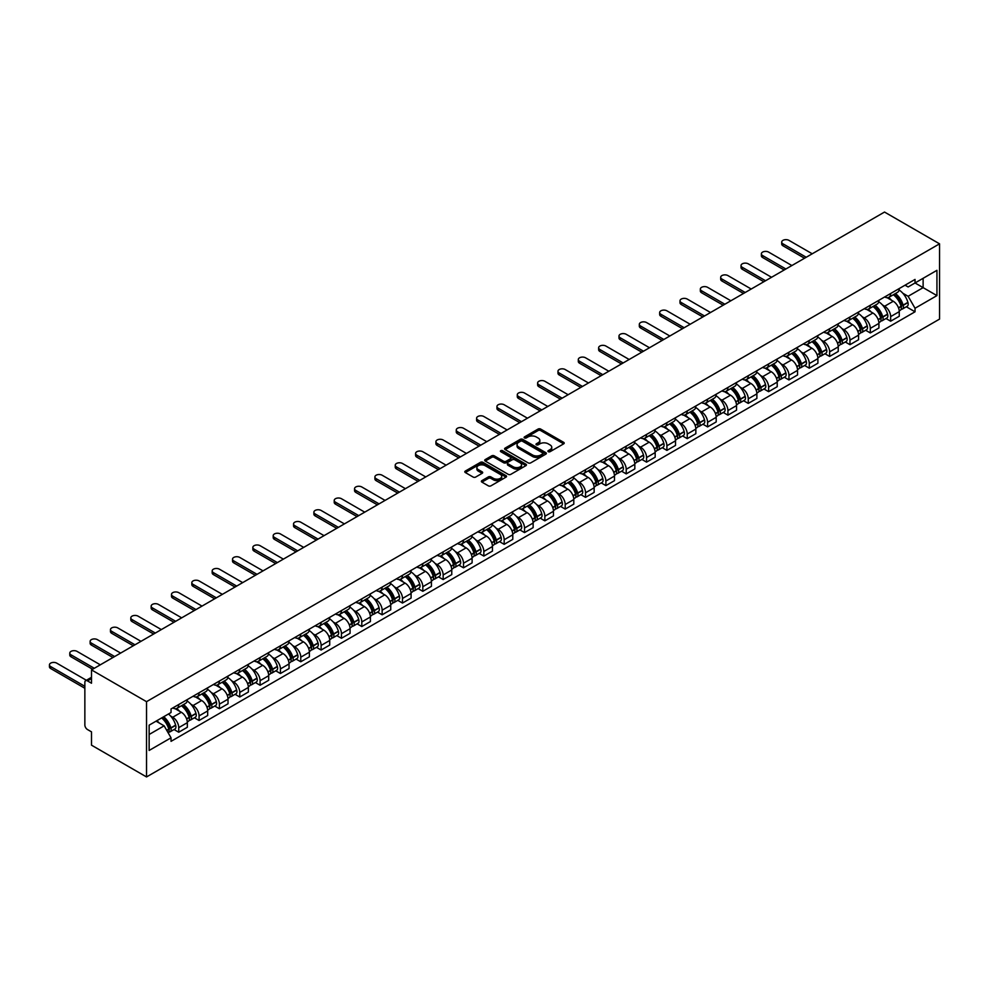 <?xml version="1.0" encoding="UTF-8"?>
<svg xmlns="http://www.w3.org/2000/svg" width="989" height="989" viewBox="0 0 989 989"><rect width="100%" height="100%" fill="white"/><g stroke="black" fill="none" stroke-linecap="round" stroke-linejoin="round"><path stroke-width="1.48" d="M548.289 451.689A1.261 0.729 0 0 0 550.082 451.689L563.681 443.838A1.805 1.051 0 0 0 564.212 443.097A1.805 1.051 0 0 0 563.681 442.355L540.649 429.053A1.805 1.051 0 0 0 538.09 429.053L524.491 436.903A1.261 0.729 0 0 0 526.272 437.942L528.039 436.928A5.798 3.338 0 0 1 536.223 436.928L538.152 438.04A5.798 3.338 0 0 1 539.846 440.402A5.798 3.338 0 0 1 538.152 442.763L536.384 443.777A1.261 0.729 0 0 0 538.177 444.815L539.945 443.801A5.798 3.338 0 0 1 548.129 443.801L550.045 444.914A5.798 3.338 0 0 1 551.751 447.275A5.798 3.338 0 0 1 550.045 449.636L548.289 450.65A1.261 0.729 0 0 0 548.289 451.689L548.289 450.65M481.903 480.629A1.805 1.051 0 0 0 481.371 481.371A1.805 1.051 0 0 0 481.903 482.113L488.368 485.846A1.805 1.051 0 0 0 490.927 485.846L506.022 477.131A1.805 1.051 0 0 0 506.553 476.389A1.805 1.051 0 0 0 506.022 475.647L482.991 462.345A1.805 1.051 0 0 0 480.431 462.345L465.325 471.061A1.805 1.051 0 0 0 464.793 471.802A1.805 1.051 0 0 0 465.325 472.544L473.138 477.057A1.805 1.051 0 0 0 475.697 477.057L482.15 473.323A1.805 1.051 0 0 0 482.681 472.581A1.805 1.051 0 0 0 482.15 471.84L478.28 469.602A4.846 2.794 0 0 1 476.871 467.624A4.846 2.794 0 0 1 479.85 465.053A4.846 2.794 0 0 1 485.129 465.658L500.298 474.411A4.846 2.794 0 0 1 501.72 476.389A4.846 2.794 0 0 1 498.728 478.973A4.846 2.794 0 0 1 493.449 478.367L490.927 476.908A1.805 1.051 0 0 0 488.368 476.908L481.903 480.629L481.903 482.113M146.533 701.671L91.507 669.899L884.525 212.054L939.55 243.826L146.533 701.671L146.533 776.946L939.55 319.101L939.55 243.826M528.163 462.864A1.805 1.051 0 0 0 530.722 462.864L545.829 454.149A1.805 1.051 0 0 0 546.361 453.407A1.805 1.051 0 0 0 545.829 452.665L522.785 439.363A1.805 1.051 0 0 0 520.226 439.363L505.132 448.091A1.805 1.051 0 0 0 504.6 448.821A1.805 1.051 0 0 0 505.132 449.562L528.163 462.864M501.213 451.961A1.261 0.729 0 0 1 502.499 452.146L525.901 465.646L510.819 474.349A1.805 1.051 0 0 1 508.259 474.349L485.228 461.059L491.694 457.351L491.694 455.842L485.228 459.576A1.805 1.051 0 0 0 484.697 460.318A1.805 1.051 0 0 0 485.228 461.059L485.228 459.576M491.694 457.351A1.805 1.051 0 0 1 494.253 457.351L494.253 455.842A1.805 1.051 0 0 0 491.694 455.842M494.253 455.842L503.586 461.233A1.805 1.051 0 0 0 506.158 461.233L510.435 458.76A1.805 1.051 0 0 0 510.967 458.018A1.805 1.051 0 0 0 510.435 457.289L500.718 451.664A1.261 0.729 0 0 1 502.499 450.638L525.925 464.162A1.805 1.051 0 0 1 526.457 464.892A1.805 1.051 0 0 1 525.925 465.634L525.925 464.162M91.507 669.899L91.507 683.226L87.465 680.889A3.684 2.126 -120 0 0 85.623 680.704A3.684 2.126 -120 0 0 84.856 682.398L84.856 724.999A3.684 2.126 -120 0 0 87.465 729.523L91.507 731.86L91.507 745.174L146.533 776.946M890.656 293.51A8.481 4.896 60 0 1 888.901 297.318L897.505 292.348A8.481 4.896 -120 0 0 899.261 288.541M882.485 304.971L884.661 306.231A8.481 4.896 60 0 1 890.656 316.616L899.261 311.646A8.481 4.896 -120 0 0 893.265 301.262L887.108 297.701M899.261 311.646L899.261 316.245L890.656 321.202L885.983 318.507M888.901 297.318A8.481 4.896 60 0 1 884.722 296.935M890.656 316.616L890.656 321.202M870.308 305.242A8.481 4.896 60 0 1 868.552 309.05L877.156 304.093A8.481 4.896 -120 0 0 878.924 300.285M865.647 330.252L870.308 332.947L878.924 327.977L878.924 323.391A8.481 4.896 -120 0 0 872.916 313.006L866.76 309.446M868.552 309.05A8.481 4.896 60 0 1 864.386 308.679M862.148 316.715L864.312 317.976A8.481 4.896 60 0 1 870.308 328.36L870.308 332.947M849.971 316.987A8.481 4.896 60 0 1 848.216 320.795L856.82 315.837A8.481 4.896 -120 0 0 858.576 312.03M845.311 341.996L849.971 344.691L858.576 339.722L858.576 335.135A8.481 4.896 -120 0 0 852.58 324.751L846.423 321.19M848.216 320.795A8.481 4.896 60 0 1 844.037 320.411M841.8 328.459L843.976 329.72A8.481 4.896 60 0 1 849.971 340.105L849.971 344.691M829.635 328.731A8.481 4.896 60 0 1 827.88 332.539L836.484 327.569A8.481 4.896 -120 0 0 838.239 323.762M824.962 353.741L829.635 356.436L838.239 351.466L838.239 346.879A8.481 4.896 -120 0 0 832.244 336.495L826.075 332.934M827.88 332.539A8.481 4.896 60 0 1 823.701 332.156M821.463 340.204L823.639 341.452A8.481 4.896 60 0 1 829.635 351.849L829.635 356.436M809.286 340.476A8.481 4.896 60 0 1 807.531 344.283L816.135 339.314A8.481 4.896 -120 0 0 817.903 335.506M804.626 365.485L809.286 368.18L817.903 363.21L817.903 358.624A8.481 4.896 -120 0 0 811.895 348.227L805.738 344.679M807.531 344.283A8.481 4.896 60 0 1 803.365 343.9M801.127 351.948L803.291 353.197A8.481 4.896 60 0 1 809.286 363.593L809.286 368.18M788.95 352.22A8.481 4.896 60 0 1 787.195 356.028L795.799 351.058A8.481 4.896 -120 0 0 797.554 347.25M784.289 377.229L788.95 379.924L797.554 374.955L797.554 370.368A8.481 4.896 -120 0 0 791.559 359.971L785.402 356.423M787.195 356.028A8.481 4.896 60 0 1 783.016 355.644M780.778 363.692L782.954 364.941A8.481 4.896 60 0 1 788.95 375.338L788.95 379.924M768.614 363.964A8.481 4.896 60 0 1 766.858 367.772L775.463 362.802A8.481 4.896 -120 0 0 777.218 358.995M763.941 388.974L768.614 391.669L777.218 386.699L777.218 382.113A8.481 4.896 -120 0 0 771.222 371.716L765.053 368.168M766.858 367.772A8.481 4.896 60 0 1 762.68 367.389M760.442 375.437L762.618 376.685A8.481 4.896 60 0 1 768.614 387.082L768.614 391.669M748.265 375.709A8.481 4.896 60 0 1 746.51 379.516L755.114 374.547A8.481 4.896 -120 0 0 756.869 370.739M743.604 400.718L748.265 403.413L756.882 398.443L756.882 393.857A8.481 4.896 -120 0 0 750.874 383.46L744.717 379.912M746.51 379.516A8.481 4.896 60 0 1 742.343 379.133M740.106 387.181L742.269 388.43A8.481 4.896 60 0 1 748.265 398.827L748.265 403.413M727.929 387.453A8.481 4.896 60 0 1 726.173 391.261L734.778 386.291A8.481 4.896 -120 0 0 736.533 382.483M723.268 412.462L727.929 415.157L736.533 410.188L736.533 405.601A8.481 4.896 -120 0 0 730.537 395.204L724.381 391.656M726.173 391.261A8.481 4.896 60 0 1 721.995 390.878M719.757 398.926L721.933 400.174A8.481 4.896 60 0 1 727.929 410.559L727.929 415.157M707.592 399.197A8.481 4.896 60 0 1 705.837 403.005L714.441 398.035A8.481 4.896 -120 0 0 716.197 394.228M702.919 424.207L707.592 426.902L716.197 421.932L716.197 417.333A8.481 4.896 -120 0 0 710.201 406.949L704.032 403.388M705.837 403.005A8.481 4.896 60 0 1 701.658 402.622M699.421 410.67L701.597 411.918A8.481 4.896 60 0 1 707.592 422.303L707.592 426.902M687.244 410.942A8.481 4.896 60 0 1 685.488 414.75L694.093 409.78A8.481 4.896 -120 0 0 695.848 405.972M682.583 435.951L687.244 438.646L695.848 433.677L695.848 429.078A8.481 4.896 -120 0 0 689.852 418.693L683.696 415.133M685.488 414.75A8.481 4.896 60 0 1 681.322 414.366M679.084 422.414L681.248 423.663A8.481 4.896 60 0 1 687.244 434.047L687.244 438.646M666.907 422.686A8.481 4.896 60 0 1 665.152 426.494L673.756 421.524A8.481 4.896 -120 0 0 675.512 417.717M662.247 447.696L666.907 450.391L675.512 445.421L675.512 440.822A8.481 4.896 -120 0 0 669.516 430.438L663.359 426.877M665.152 426.494A8.481 4.896 60 0 1 660.973 426.111M658.736 434.159L660.912 435.407A8.481 4.896 60 0 1 666.907 445.792L666.907 450.391M646.571 434.431A8.481 4.896 60 0 1 644.816 438.238L653.42 433.269A8.481 4.896 -120 0 0 655.175 429.461M641.898 459.44L646.571 462.135L655.175 457.165L655.175 452.566A8.481 4.896 -120 0 0 649.18 442.182L643.011 438.622M644.816 438.238A8.481 4.896 60 0 1 640.637 437.855M638.399 445.891L640.575 447.152A8.481 4.896 60 0 1 646.571 457.536L646.571 462.135M626.222 446.175A8.481 4.896 60 0 1 624.467 449.983L633.071 445.013A8.481 4.896 -120 0 0 634.827 441.205M621.562 471.184L626.222 473.879L634.827 468.91L634.827 464.311A8.481 4.896 -120 0 0 628.831 453.926L622.674 450.366M624.467 449.983A8.481 4.896 60 0 1 620.288 449.599M618.063 457.635L620.227 458.896A8.481 4.896 60 0 1 626.222 469.281L626.222 473.879M605.886 457.919A8.481 4.896 60 0 1 604.131 461.727L612.735 456.757A8.481 4.896 -120 0 0 614.49 452.95M601.225 482.929L605.886 485.611L614.49 480.654L614.49 476.055A8.481 4.896 -120 0 0 608.495 465.671L602.338 462.11M604.131 461.727A8.481 4.896 60 0 1 599.952 461.344M597.715 469.379L599.89 470.64A8.481 4.896 60 0 1 605.886 481.025L605.886 485.611M585.55 469.664A8.481 4.896 60 0 1 583.794 473.471L592.399 468.502A8.481 4.896 -120 0 0 594.154 464.694M580.877 494.661L585.55 497.356L594.154 492.398L594.154 487.8A8.481 4.896 -120 0 0 588.158 477.415L581.989 473.855M583.794 473.471A8.481 4.896 60 0 1 579.616 473.088M577.378 481.124L579.542 482.385A8.481 4.896 60 0 1 585.55 492.769L585.55 497.356M565.201 481.396A8.481 4.896 60 0 1 563.446 485.203L572.05 480.246A8.481 4.896 -120 0 0 573.805 476.438M560.54 506.405L565.201 509.1L573.805 504.13L573.805 499.544A8.481 4.896 -120 0 0 567.81 489.159L561.653 485.599M563.446 485.203A8.481 4.896 60 0 1 559.267 484.82M557.042 492.868L559.205 494.129A8.481 4.896 60 0 1 565.201 504.514L565.201 509.1M544.865 493.14A8.481 4.896 60 0 1 543.109 496.948L551.714 491.978A8.481 4.896 -120 0 0 553.469 488.17M540.192 518.149L544.865 520.844L553.469 515.875L553.469 511.288A8.481 4.896 -120 0 0 547.473 500.904L541.317 497.343M543.109 496.948A8.481 4.896 60 0 1 538.931 496.565M536.693 504.613L538.869 505.861A8.481 4.896 60 0 1 544.865 516.258L544.865 520.844M524.529 504.885A8.481 4.896 60 0 1 522.773 508.692L531.377 503.722A8.481 4.896 -120 0 0 533.133 499.915M519.855 529.894L524.529 532.589L533.133 527.619L533.133 523.033A8.481 4.896 -120 0 0 527.137 512.648L520.968 509.088M522.773 508.692A8.481 4.896 60 0 1 518.595 508.309M516.357 516.357L518.52 517.606A8.481 4.896 60 0 1 524.529 528.002L524.529 532.589M504.18 516.629A8.481 4.896 60 0 1 502.424 520.437L511.029 515.467A8.481 4.896 -120 0 0 512.784 511.659M499.519 541.638L504.18 544.333L512.784 539.364L512.784 534.777A8.481 4.896 -120 0 0 506.788 524.38L500.632 520.832M502.424 520.437A8.481 4.896 60 0 1 498.246 520.053M496.021 528.101L498.184 529.35A8.481 4.896 60 0 1 504.18 539.747L504.18 544.333M483.844 528.373A8.481 4.896 60 0 1 482.088 532.181L490.692 527.211A8.481 4.896 -120 0 0 492.448 523.404M479.171 553.383L483.844 556.078L492.448 551.108L492.448 546.521A8.481 4.896 -120 0 0 486.452 536.125L480.295 532.577M482.088 532.181A8.481 4.896 60 0 1 477.91 531.798M475.672 539.846L477.848 541.094A8.481 4.896 60 0 1 483.844 551.491L483.844 556.078M463.507 540.118A8.481 4.896 60 0 1 461.739 543.925L470.356 538.956A8.481 4.896 -120 0 0 472.112 535.148M458.834 565.127L463.507 567.822L472.112 562.852L472.112 558.266A8.481 4.896 -120 0 0 466.116 547.869L459.947 544.321M461.739 543.925A8.481 4.896 60 0 1 457.573 543.542M455.336 551.59L457.499 552.839A8.481 4.896 60 0 1 463.507 563.236L463.507 567.822M443.159 551.862A8.481 4.896 60 0 1 441.403 555.67L450.007 550.7A8.481 4.896 -120 0 0 451.763 546.892M438.498 576.871L443.159 579.566L451.763 574.597L451.763 570.01A8.481 4.896 -120 0 0 445.767 559.613L439.611 556.065M441.403 555.67A8.481 4.896 60 0 1 437.225 555.286M434.999 563.334L437.163 564.583A8.481 4.896 60 0 1 443.159 574.968L443.159 579.566M422.822 563.606A8.481 4.896 60 0 1 421.067 567.414L429.671 562.444A8.481 4.896 -120 0 0 431.427 558.637M418.149 588.616L422.822 591.311L431.427 586.341L431.427 581.755A8.481 4.896 -120 0 0 425.431 571.358L419.274 567.81M421.067 567.414A8.481 4.896 60 0 1 416.888 567.031M414.651 575.079L416.826 576.327A8.481 4.896 60 0 1 422.822 586.712L422.822 591.311M402.486 575.351A8.481 4.896 60 0 1 400.718 579.158L409.335 574.189A8.481 4.896 -120 0 0 411.09 570.381M397.813 600.36L402.486 603.055L411.09 598.085L411.09 593.487A8.481 4.896 -120 0 0 405.082 583.102L398.926 579.542M400.718 579.158A8.481 4.896 60 0 1 396.552 578.775M394.314 586.823L396.478 588.072A8.481 4.896 60 0 1 402.486 598.456L402.486 603.055M382.137 587.095A8.481 4.896 60 0 1 380.382 590.903L388.986 585.933A8.481 4.896 -120 0 0 390.742 582.125M377.477 612.104L382.137 614.799L390.742 609.83L390.742 605.231A8.481 4.896 -120 0 0 384.746 594.846L378.589 591.286M380.382 590.903A8.481 4.896 60 0 1 376.203 590.52M373.978 598.568L376.141 599.816A8.481 4.896 60 0 1 382.137 610.201L382.137 614.799M361.801 598.84A8.481 4.896 60 0 1 360.045 602.647L368.65 597.677A8.481 4.896 -120 0 0 370.405 593.87M357.128 623.849L361.801 626.544L370.405 621.574L370.405 616.975A8.481 4.896 -120 0 0 364.409 606.591L358.253 603.03M360.045 602.647A8.481 4.896 60 0 1 355.867 602.264M353.629 610.312L355.805 611.561A8.481 4.896 60 0 1 361.801 621.945L361.801 626.544M341.452 610.584A8.481 4.896 60 0 1 339.697 614.392L348.301 609.422A8.481 4.896 -120 0 0 350.069 605.614M336.792 635.593L341.452 638.288L350.069 633.319L350.069 628.72A8.481 4.896 -120 0 0 344.061 618.335L337.904 614.775M339.697 614.392A8.481 4.896 60 0 1 335.531 614.008M333.293 622.044L335.456 623.305A8.481 4.896 60 0 1 341.452 633.689L341.452 638.288M321.116 622.328A8.481 4.896 60 0 1 319.36 626.136L327.965 621.166A8.481 4.896 -120 0 0 329.72 617.359M316.455 647.338L321.116 650.033L329.72 645.063L329.72 640.464A8.481 4.896 -120 0 0 323.724 630.08L317.568 626.519M319.36 626.136A8.481 4.896 60 0 1 315.182 625.753M312.944 633.788L315.12 635.049A8.481 4.896 60 0 1 321.116 645.434L321.116 650.033M300.78 634.073A8.481 4.896 60 0 1 299.024 637.88L307.628 632.911A8.481 4.896 -120 0 0 309.384 629.103M296.107 659.082L300.78 661.765L309.384 656.807L309.384 652.208A8.481 4.896 -120 0 0 303.388 641.824L297.219 638.264M299.024 637.88A8.481 4.896 60 0 1 294.846 637.497M292.608 645.533L294.784 646.794A8.481 4.896 60 0 1 300.78 657.178L300.78 661.765M280.431 645.817A8.481 4.896 60 0 1 278.675 649.625L287.28 644.655A8.481 4.896 -120 0 0 289.048 640.847M275.77 670.814L280.431 673.509L289.048 668.539L289.048 663.953A8.481 4.896 -120 0 0 283.039 653.568L276.883 650.008M278.675 649.625A8.481 4.896 60 0 1 274.509 649.241M272.272 657.277L274.435 658.538A8.481 4.896 60 0 1 280.431 668.923L280.431 673.509M260.095 657.549A8.481 4.896 60 0 1 258.339 661.357L266.943 656.399A8.481 4.896 -120 0 0 268.699 652.592M255.434 682.558L260.095 685.253L268.699 680.284L268.699 675.697A8.481 4.896 -120 0 0 262.703 665.313L256.547 661.752M258.339 661.357A8.481 4.896 60 0 1 254.161 660.973M251.923 669.021L254.099 670.282A8.481 4.896 60 0 1 260.095 680.667L260.095 685.253M239.758 669.293A8.481 4.896 60 0 1 238.003 673.101L246.607 668.131A8.481 4.896 -120 0 0 248.363 664.324M235.085 694.303L239.758 696.998L248.363 692.028L248.363 687.442A8.481 4.896 -120 0 0 242.367 677.057L236.198 673.497M238.003 673.101A8.481 4.896 60 0 1 233.824 672.718M231.587 680.766L233.763 682.014A8.481 4.896 60 0 1 239.758 692.411L239.758 696.998M219.41 681.038A8.481 4.896 60 0 1 217.654 684.845L226.258 679.876A8.481 4.896 -120 0 0 228.014 676.068M214.749 706.047L219.41 708.742L228.026 703.772L228.026 699.186A8.481 4.896 -120 0 0 222.018 688.801L215.862 685.241M217.654 684.845A8.481 4.896 60 0 1 213.488 684.462M211.25 692.51L213.414 693.759A8.481 4.896 60 0 1 219.41 704.156L219.41 708.742M199.073 692.782A8.481 4.896 60 0 1 197.318 696.59L205.922 691.62A8.481 4.896 -120 0 0 207.678 687.812M194.413 717.791L199.073 720.486L207.678 715.517L207.678 710.93A8.481 4.896 -120 0 0 201.682 700.533L195.525 696.985M197.318 696.59A8.481 4.896 60 0 1 193.139 696.207M190.902 704.255L193.078 705.503A8.481 4.896 60 0 1 199.073 715.9L199.073 720.486M178.737 704.527A8.481 4.896 60 0 1 176.982 708.334L185.586 703.364A8.481 4.896 -120 0 0 187.341 699.557M174.064 729.536L178.737 732.231L187.341 727.261L187.341 722.675A8.481 4.896 -120 0 0 181.346 712.278L175.177 708.73M176.982 708.334A8.481 4.896 60 0 1 172.803 707.951M170.565 715.999L172.741 717.248A8.481 4.896 60 0 1 178.737 727.644L178.737 732.231M905.059 285.191L908.125 286.958L936.942 270.318L923.12 278.305L923.12 287.638L908.125 296.292L902.833 293.226M149.141 734.493L164.125 725.827L171.035 737.806L149.141 750.453L149.141 725.16L171.035 712.513L171.035 708.965L915.035 279.43L915.035 282.965L936.942 295.612L915.035 308.259L908.125 296.292M936.942 270.318L936.942 295.612M171.035 737.806L171.035 741.342L915.035 311.795L915.035 308.259M164.125 725.827L156.052 721.166M906.332 306.775L915.035 311.795M548.796 451.862L550.045 451.145A5.798 3.338 0 0 0 551.751 448.783L551.751 447.275M539.846 440.402L539.846 441.91A5.798 3.338 0 0 1 538.152 444.271L536.891 445.001M563.656 443.851L540.649 430.561A1.805 1.051 0 0 0 538.09 430.561L524.998 438.127M545.829 452.665L545.829 454.149L522.785 440.871A1.805 1.051 0 0 0 520.226 440.871L505.156 449.575L505.132 448.091M542.627 453.926A1.261 0.729 0 0 0 542.627 452.888L522.402 441.218A1.261 0.729 0 0 0 520.61 441.218L518.755 442.281A5.798 3.338 0 0 0 517.062 444.654A5.798 3.338 0 0 0 518.755 447.016L532.577 454.989A5.798 3.338 0 0 0 540.773 454.989L542.627 453.926L542.627 455.435A1.261 0.729 0 0 0 542.998 454.915L542.998 453.407M517.062 444.654L517.062 446.15A5.798 3.338 0 0 0 518.755 448.524L518.755 447.016M542.627 455.435L540.773 456.498A5.798 3.338 0 0 1 532.577 456.498L518.755 448.524M494.253 457.351L503.586 462.741A1.805 1.051 0 0 0 506.158 462.741L510.435 460.268A1.805 1.051 0 0 0 510.967 459.526L510.967 458.018M513.291 466.833A4.846 2.794 0 0 0 518.557 467.438A4.846 2.794 0 0 0 521.549 464.855A4.846 2.794 0 0 0 520.14 462.877L514.787 459.798A1.805 1.051 0 0 0 512.228 459.798L507.938 462.271A1.805 1.051 0 0 0 507.419 463.013A1.805 1.051 0 0 0 507.938 463.754L513.291 466.833L513.291 468.341A4.846 2.794 0 0 0 518.557 468.947A4.846 2.794 0 0 0 521.549 466.363L521.549 464.855M507.419 463.013L507.419 464.521A1.805 1.051 0 0 0 507.938 465.25L507.938 463.754M513.291 468.341L507.938 465.25M501.72 476.389L501.72 477.897A4.846 2.794 0 0 1 498.728 480.469A4.846 2.794 0 0 1 493.449 479.863L490.927 478.404A1.805 1.051 0 0 0 488.368 478.404L481.927 482.125M476.871 467.624L476.871 469.132A4.846 2.794 0 0 0 478.28 471.11L478.28 469.602M482.125 473.335L478.28 471.11M506.022 475.647L506.022 477.131L482.991 463.853A1.805 1.051 0 0 0 480.431 463.853L465.349 472.557L465.325 471.061M893.858 294.45A11.621 6.713 60 0 1 893.92 294.487A11.621 6.713 60 0 1 901.56 304.909L901.622 305.144A2.262 1.298 60 0 1 901.276 306.924A2.262 1.298 60 0 1 901.214 306.949M812.229 253.79L788.95 240.364A4.24 2.448 -0 0 0 784.326 239.833A4.24 2.448 -0 0 0 781.706 242.095A4.24 2.448 -0 0 0 782.954 243.826L782.954 245.779A4.24 2.448 180 0 1 781.706 244.048L781.706 242.095M893.351 294.747A14.019 8.085 60 0 1 901.053 306.306L901.115 306.553A4.661 2.683 60 0 1 900.386 310.2L899.224 310.867M901.177 309.174A4.661 2.683 -120 0 0 902.463 309.001A4.661 2.683 -120 0 0 903.204 305.341L903.13 305.107A14.019 8.085 -120 0 0 895.428 293.535M899.088 290.024A14.019 8.085 60 0 1 907.89 302.35L907.964 302.597A4.661 2.683 60 0 1 907.222 306.256L902.463 309.001M804.527 258.24L782.954 245.779M888.567 297.479A14.019 8.085 60 0 1 891.497 300.236M806.233 257.264L782.954 243.826M898.309 300.26L900.089 301.286M873.51 306.194A11.621 6.713 60 0 1 873.571 306.231A11.621 6.713 60 0 1 881.211 316.653L881.286 316.888A2.262 1.298 60 0 1 880.927 318.668A2.262 1.298 60 0 1 880.878 318.693M791.88 265.534L768.614 252.096A4.24 2.448 -0 0 0 763.99 251.577A4.24 2.448 -0 0 0 761.369 253.839A4.24 2.448 -0 0 0 762.618 255.57L762.618 257.523A4.24 2.448 180 0 1 761.369 255.792L761.369 253.839M873.003 306.491A14.019 8.085 60 0 1 880.705 318.05L880.779 318.285A4.661 2.683 60 0 1 880.037 321.944L878.887 322.612M880.84 320.918A4.661 2.683 -120 0 0 882.126 320.745A4.661 2.683 -120 0 0 882.868 317.086L882.794 316.851A14.019 8.085 -120 0 0 875.092 305.28M878.739 301.769A14.019 8.085 60 0 1 887.553 314.094L887.628 314.341A4.661 2.683 60 0 1 886.886 318.001L882.126 320.745M784.19 269.985L762.618 257.523M868.231 309.223A14.019 8.085 60 0 1 871.148 311.98M785.884 268.996L762.618 255.57M877.972 312.005L879.753 313.031M853.173 317.939A11.621 6.713 60 0 1 853.235 317.976A11.621 6.713 60 0 1 860.875 328.397L860.949 328.632A2.262 1.298 60 0 1 860.591 330.413A2.262 1.298 60 0 1 860.541 330.437M771.544 277.279L748.265 263.84A4.24 2.448 -0 0 0 743.654 263.309A4.24 2.448 -0 0 0 741.033 265.571A4.24 2.448 -0 0 0 742.269 267.302L742.269 269.268A4.24 2.448 180 0 1 741.033 267.537L741.033 265.571M852.666 318.235A14.019 8.085 60 0 1 860.368 329.794L860.442 330.029A4.661 2.683 60 0 1 859.701 333.689L858.539 334.356M860.492 332.663A4.661 2.683 -120 0 0 861.79 332.489A4.661 2.683 -120 0 0 862.519 328.83L862.457 328.583A14.019 8.085 -120 0 0 854.756 317.024M858.403 313.513A14.019 8.085 60 0 1 867.217 325.838L867.279 326.086A4.661 2.683 60 0 1 866.549 329.733L861.79 332.489M763.854 281.729L742.269 269.268M847.882 320.968A14.019 8.085 60 0 1 850.812 323.724M765.548 280.74L742.269 267.302M857.624 323.749L859.416 324.775M832.837 329.683A11.621 6.713 60 0 1 832.886 329.72A11.621 6.713 60 0 1 840.539 340.142L840.601 340.377A2.262 1.298 60 0 1 840.242 342.157A2.262 1.298 60 0 1 840.193 342.182M751.207 289.023L727.929 275.585A4.24 2.448 -0 0 0 723.305 275.053A4.24 2.448 -0 0 0 720.684 277.316A4.24 2.448 -0 0 0 721.933 279.046L721.933 281.012A4.24 2.448 180 0 1 720.684 279.281L720.684 277.316M832.33 329.98A14.019 8.085 60 0 1 840.032 341.539L840.094 341.774A4.661 2.683 60 0 1 839.364 345.433L838.202 346.101M840.156 344.407A4.661 2.683 -120 0 0 841.441 344.234A4.661 2.683 -120 0 0 842.183 340.575L842.109 340.327A14.019 8.085 -120 0 0 834.407 328.768M838.066 325.257A14.019 8.085 60 0 1 846.868 337.583L846.943 337.83A4.661 2.683 60 0 1 846.201 341.477L841.441 344.234M743.505 293.461L721.933 281.012M827.546 332.712A14.019 8.085 60 0 1 830.476 335.469M745.212 292.484L721.933 279.046M837.287 335.494L839.068 336.52M812.488 341.428A11.621 6.713 60 0 1 812.55 341.452A11.621 6.713 60 0 1 820.19 351.886L820.264 352.121A2.262 1.298 60 0 1 819.906 353.901A2.262 1.298 60 0 1 819.856 353.926M730.859 300.767L707.592 287.329A4.24 2.448 -0 0 0 702.969 286.798A4.24 2.448 -0 0 0 700.348 289.06A4.24 2.448 -0 0 0 701.597 290.791L701.597 292.756A4.24 2.448 180 0 1 700.348 291.026L700.348 289.06M811.981 341.712A14.019 8.085 60 0 1 819.683 353.283L819.757 353.518A4.661 2.683 60 0 1 819.016 357.177L817.866 357.845M819.819 356.151A4.661 2.683 -120 0 0 821.105 355.978A4.661 2.683 -120 0 0 821.847 352.319L821.772 352.072A14.019 8.085 -120 0 0 814.071 340.513M817.718 337.002A14.019 8.085 60 0 1 826.532 349.327L826.606 349.574A4.661 2.683 60 0 1 825.864 353.221L821.105 355.978M723.169 305.205L701.597 292.756M807.209 344.444A14.019 8.085 60 0 1 810.127 347.213M724.863 304.229L701.597 290.791M816.951 347.226L818.731 348.264M792.152 353.172A11.621 6.713 60 0 1 792.214 353.197A11.621 6.713 60 0 1 799.854 363.631L799.928 363.865A2.262 1.298 60 0 1 799.569 365.646A2.262 1.298 60 0 1 799.52 365.67M710.522 312.512L687.244 299.074A4.24 2.448 -0 0 0 682.633 298.542A4.24 2.448 -0 0 0 680.012 300.804A4.24 2.448 -0 0 0 681.248 302.535L681.248 304.501A4.24 2.448 180 0 1 680.012 302.77L680.012 300.804M791.645 353.456A14.019 8.085 60 0 1 799.347 365.028L799.409 365.262A4.661 2.683 60 0 1 798.679 368.922L797.517 369.589M799.471 367.896A4.661 2.683 -120 0 0 800.769 367.71A4.661 2.683 -120 0 0 801.498 364.063L801.436 363.816A14.019 8.085 -120 0 0 793.734 352.257M797.381 348.746A14.019 8.085 60 0 1 806.196 361.072L806.258 361.319A4.661 2.683 60 0 1 805.528 364.966L800.769 367.71M702.833 316.95L681.248 304.501M786.861 356.188A14.019 8.085 60 0 1 789.791 358.958M704.527 315.973L681.248 302.535M796.602 358.97L798.395 360.008M771.816 364.916A11.621 6.713 60 0 1 771.865 364.941A11.621 6.713 60 0 1 779.517 375.375L779.579 375.61A2.262 1.298 60 0 1 779.221 377.378A2.262 1.298 60 0 1 779.171 377.415M690.186 324.256L666.907 310.818A4.24 2.448 -0 0 0 662.284 310.286A4.24 2.448 -0 0 0 659.663 312.549A4.24 2.448 -0 0 0 660.912 314.279L660.912 316.245A4.24 2.448 180 0 1 659.663 314.502L659.663 312.549M771.309 365.201A14.019 8.085 60 0 1 779.011 376.772L779.072 377.007A4.661 2.683 60 0 1 778.343 380.666L777.181 381.334M779.134 379.64A4.661 2.683 -120 0 0 780.42 379.455A4.661 2.683 -120 0 0 781.162 375.808L781.087 375.56A14.019 8.085 -120 0 0 773.386 364.001M777.045 360.491A14.019 8.085 60 0 1 785.847 372.816L785.921 373.051A4.661 2.683 60 0 1 785.179 376.71L780.42 379.455M682.484 328.694L660.912 316.245M766.524 367.933A14.019 8.085 60 0 1 769.454 370.702M684.178 327.718L660.912 314.279M776.266 370.714L778.046 371.753M751.467 376.661A11.621 6.713 60 0 1 751.529 376.685A11.621 6.713 60 0 1 759.169 387.107L759.243 387.354A2.262 1.298 60 0 1 758.884 389.122A2.262 1.298 60 0 1 758.835 389.159M669.837 336L646.571 322.562A4.24 2.448 -0 0 0 641.948 322.031A4.24 2.448 -0 0 0 639.327 324.293A4.24 2.448 -0 0 0 640.575 326.024L640.575 327.977A4.24 2.448 180 0 1 639.327 326.246L639.327 324.293M750.96 376.945A14.019 8.085 60 0 1 758.662 388.516L758.736 388.751A4.661 2.683 60 0 1 757.994 392.41L756.845 393.078M758.798 391.372A4.661 2.683 -120 0 0 760.084 391.199A4.661 2.683 -120 0 0 760.825 387.552L760.751 387.305A14.019 8.085 -120 0 0 753.049 375.746M756.696 372.235A14.019 8.085 60 0 1 765.511 384.56L765.573 384.795A4.661 2.683 60 0 1 764.843 388.454L760.084 391.199M662.148 340.439L640.575 327.977M746.188 379.677A14.019 8.085 60 0 1 749.106 382.446M663.842 339.462L640.575 326.024M755.93 382.459L757.71 383.497M731.131 388.393A11.621 6.713 60 0 1 731.192 388.43A11.621 6.713 60 0 1 738.832 398.851L738.907 399.099A2.262 1.298 60 0 1 738.548 400.866A2.262 1.298 60 0 1 738.499 400.904M649.501 347.745L626.222 334.307A4.24 2.448 -0 0 0 621.599 333.775A4.24 2.448 -0 0 0 618.99 336.037A4.24 2.448 -0 0 0 620.227 337.768L620.227 339.722A4.24 2.448 180 0 1 618.99 337.991L618.99 336.037M730.624 388.689A14.019 8.085 60 0 1 738.326 400.261L738.387 400.496A4.661 2.683 60 0 1 737.658 404.155L736.496 404.822M738.449 403.116A4.661 2.683 -120 0 0 739.747 402.943A4.661 2.683 -120 0 0 740.477 399.296L740.415 399.049A14.019 8.085 -120 0 0 732.713 387.49M736.36 383.979A14.019 8.085 60 0 1 745.174 396.305L745.236 396.54A4.661 2.683 60 0 1 744.507 400.199L739.747 402.943M641.812 352.183L620.227 339.722M725.839 391.421A14.019 8.085 60 0 1 728.769 394.191M643.505 351.206L620.227 337.768M735.581 394.203L737.374 395.241M710.794 400.137A11.621 6.713 60 0 1 710.844 400.174A11.621 6.713 60 0 1 718.496 410.596L718.558 410.843A2.262 1.298 60 0 1 718.199 412.611A2.262 1.298 60 0 1 718.15 412.636M629.165 359.489L605.886 346.051A4.24 2.448 -0 0 0 601.263 345.52A4.24 2.448 -0 0 0 598.642 347.782A4.24 2.448 -0 0 0 599.89 349.513L599.89 351.466A4.24 2.448 180 0 1 598.642 349.735L598.642 347.782M710.287 400.434A14.019 8.085 60 0 1 717.989 411.993L718.051 412.24A4.661 2.683 60 0 1 717.322 415.899L716.16 416.567M718.113 414.861A4.661 2.683 -120 0 0 719.399 414.688A4.661 2.683 -120 0 0 720.14 411.028L720.066 410.794A14.019 8.085 -120 0 0 712.364 399.235M716.024 395.711A14.019 8.085 60 0 1 724.826 408.049L724.9 408.284A4.661 2.683 60 0 1 724.158 411.943L719.399 414.688M621.463 363.927L599.89 351.466M705.503 403.166A14.019 8.085 60 0 1 708.433 405.935M623.157 362.951L599.89 349.513M715.245 405.947L717.025 406.986M690.446 411.881A11.621 6.713 60 0 1 690.507 411.918A11.621 6.713 60 0 1 698.147 422.34L698.222 422.587A2.262 1.298 60 0 1 697.863 424.355A2.262 1.298 60 0 1 697.814 424.38M608.816 371.234L585.55 357.795A4.24 2.448 -0 0 0 580.926 357.264A4.24 2.448 -0 0 0 578.305 359.526A4.24 2.448 -0 0 0 579.542 361.257L579.542 363.21A4.24 2.448 180 0 1 578.305 361.479L578.305 359.526M689.939 412.178A14.019 8.085 60 0 1 697.641 423.737L697.715 423.984A4.661 2.683 60 0 1 696.973 427.644L695.823 428.311M697.777 426.605A4.661 2.683 -120 0 0 699.062 426.432A4.661 2.683 -120 0 0 699.792 422.773L699.73 422.538A14.019 8.085 -120 0 0 692.028 410.979M695.675 407.456A14.019 8.085 60 0 1 704.489 419.793L704.551 420.028A4.661 2.683 60 0 1 703.822 423.688L699.062 426.432M601.127 375.672L579.542 363.21M685.167 414.91A14.019 8.085 60 0 1 688.084 417.679M602.82 374.695L579.542 361.257M694.896 417.692L696.689 418.73M670.109 423.626A11.621 6.713 60 0 1 670.171 423.663A11.621 6.713 60 0 1 677.811 434.084L677.885 434.332A2.262 1.298 60 0 1 677.527 436.1A2.262 1.298 60 0 1 677.477 436.124M588.48 382.978L565.201 369.54A4.24 2.448 -0 0 0 560.578 369.008A4.24 2.448 -0 0 0 557.969 371.271A4.24 2.448 -0 0 0 559.205 373.001L559.205 374.955A4.24 2.448 180 0 1 557.969 373.224L557.969 371.271M669.602 423.922A14.019 8.085 60 0 1 677.304 435.481L677.366 435.729A4.661 2.683 60 0 1 676.637 439.388L675.475 440.056M677.428 438.35A4.661 2.683 -120 0 0 678.726 438.176A4.661 2.683 -120 0 0 679.455 434.517L679.394 434.282A14.019 8.085 -120 0 0 671.692 422.723M675.339 419.2A14.019 8.085 60 0 1 684.153 431.538L684.215 431.773A4.661 2.683 60 0 1 683.486 435.432L678.726 438.176M580.79 387.416L559.205 374.955M664.818 426.655A14.019 8.085 60 0 1 667.748 429.411M582.484 386.439L559.205 373.001M674.56 429.436L676.352 430.462M649.773 435.37A11.621 6.713 60 0 1 649.822 435.407A11.621 6.713 60 0 1 657.475 445.829L657.537 446.076A2.262 1.298 60 0 1 657.178 447.844A2.262 1.298 60 0 1 657.129 447.869M568.143 394.722L544.865 381.284A4.24 2.448 -0 0 0 540.241 380.753A4.24 2.448 -0 0 0 537.62 383.015A4.24 2.448 -0 0 0 538.869 384.746L538.869 386.699A4.24 2.448 180 0 1 537.62 384.968L537.62 383.015M649.266 435.667A14.019 8.085 60 0 1 656.956 447.226L657.03 447.473A4.661 2.683 60 0 1 656.3 451.12L655.138 451.8M657.092 450.094A4.661 2.683 -120 0 0 658.377 449.921A4.661 2.683 -120 0 0 659.119 446.262L659.045 446.027A14.019 8.085 -120 0 0 651.343 434.455M655.002 430.944A14.019 8.085 60 0 1 663.804 443.282L663.879 443.517A4.661 2.683 60 0 1 663.137 447.176L658.377 449.921M560.442 399.16L538.869 386.699M644.482 438.399A14.019 8.085 60 0 1 647.412 441.156M562.135 398.184L538.869 384.746M654.224 441.181L656.004 442.207M629.424 447.115A11.621 6.713 60 0 1 629.486 447.152A11.621 6.713 60 0 1 637.126 457.573L637.2 457.82A2.262 1.298 60 0 1 636.842 459.588A2.262 1.298 60 0 1 636.792 459.613M547.795 406.467L524.529 393.029A4.24 2.448 -0 0 0 519.905 392.497A4.24 2.448 -0 0 0 517.284 394.759A4.24 2.448 -0 0 0 518.52 396.49L518.52 398.443A4.24 2.448 180 0 1 517.284 396.713L517.284 394.759M628.917 447.411A14.019 8.085 60 0 1 636.619 458.97L636.693 459.217A4.661 2.683 60 0 1 635.952 462.864L634.802 463.532M636.755 461.838A4.661 2.683 -120 0 0 638.041 461.665A4.661 2.683 -120 0 0 638.77 458.006L638.709 457.771A14.019 8.085 -120 0 0 631.007 446.2M634.654 442.689A14.019 8.085 60 0 1 643.468 455.014L643.53 455.261A4.661 2.683 60 0 1 642.801 458.921L638.041 461.665M540.105 410.905L518.52 398.443M624.146 450.143A14.019 8.085 60 0 1 627.063 452.9M541.799 409.928L518.52 396.49M633.875 452.925L635.667 453.951M609.088 458.859A11.621 6.713 60 0 1 609.15 458.896A11.621 6.713 60 0 1 616.79 469.318L616.864 469.552A2.262 1.298 60 0 1 616.506 471.333A2.262 1.298 60 0 1 616.456 471.357M527.458 418.199L504.18 404.773A4.24 2.448 -0 0 0 499.556 404.241A4.24 2.448 -0 0 0 496.948 406.504A4.24 2.448 -0 0 0 498.184 408.234L498.184 410.188A4.24 2.448 180 0 1 496.948 408.457L496.948 406.504M608.581 459.156A14.019 8.085 60 0 1 616.283 470.715L616.345 470.962A4.661 2.683 60 0 1 615.615 474.609L614.453 475.276M616.407 473.583A4.661 2.683 -120 0 0 617.705 473.41A4.661 2.683 -120 0 0 618.434 469.75L618.372 469.515A14.019 8.085 -120 0 0 610.67 457.944M614.317 454.433A14.019 8.085 60 0 1 623.132 466.759L623.194 467.006A4.661 2.683 60 0 1 622.464 470.665L617.705 473.41M519.769 422.649L498.184 410.188M603.797 461.888A14.019 8.085 60 0 1 606.727 464.645M521.463 421.673L498.184 408.234M613.539 464.669L615.331 465.695M588.752 470.603A11.621 6.713 60 0 1 588.801 470.64A11.621 6.713 60 0 1 596.454 481.062L596.515 481.297A2.262 1.298 60 0 1 596.157 483.077A2.262 1.298 60 0 1 596.107 483.102M507.122 429.943L483.844 416.505A4.24 2.448 -0 0 0 479.22 415.986A4.24 2.448 -0 0 0 476.599 418.248A4.24 2.448 -0 0 0 477.848 419.979L477.848 421.932A4.24 2.448 180 0 1 476.599 420.201L476.599 418.248M588.232 470.9A14.019 8.085 60 0 1 595.934 482.459L596.008 482.706A4.661 2.683 60 0 1 595.279 486.353L594.117 487.021M596.07 485.327A4.661 2.683 -120 0 0 597.356 485.154A4.661 2.683 -120 0 0 598.098 481.495L598.024 481.26A14.019 8.085 -120 0 0 590.322 469.688M593.981 466.178A14.019 8.085 60 0 1 602.783 478.503L602.857 478.75A4.661 2.683 60 0 1 602.116 482.409L597.356 485.154M499.42 434.394L477.848 421.932M583.461 473.632A14.019 8.085 60 0 1 586.39 476.389M501.114 433.417L477.848 419.979M593.202 476.414L594.982 477.44M568.403 482.348A11.621 6.713 60 0 1 568.465 482.385A11.621 6.713 60 0 1 576.105 492.806L576.179 493.041A2.262 1.298 60 0 1 575.821 494.821A2.262 1.298 60 0 1 575.771 494.846M486.773 441.687L463.507 428.249A4.24 2.448 -0 0 0 458.884 427.718A4.24 2.448 -0 0 0 456.263 429.98A4.24 2.448 -0 0 0 457.499 431.723L457.499 433.677A4.24 2.448 180 0 1 456.263 431.946L456.263 429.98M567.896 482.644A14.019 8.085 60 0 1 575.598 494.203L575.672 494.438A4.661 2.683 60 0 1 574.93 498.097L573.781 498.765M575.734 497.071A4.661 2.683 -120 0 0 577.02 496.898A4.661 2.683 -120 0 0 577.749 493.239L577.687 493.004A14.019 8.085 -120 0 0 569.985 481.433M573.632 477.922A14.019 8.085 60 0 1 582.447 490.247L582.509 490.495A4.661 2.683 60 0 1 581.779 494.141L577.02 496.898M479.084 446.138L457.499 433.677M563.112 485.376A14.019 8.085 60 0 1 566.042 488.133M480.778 445.149L457.499 431.723M572.854 488.158L574.646 489.184M548.067 494.092A11.621 6.713 60 0 1 548.129 494.129A11.621 6.713 60 0 1 555.769 504.551L555.83 504.786A2.262 1.298 60 0 1 555.484 506.566A2.262 1.298 60 0 1 555.422 506.591M466.437 453.432L443.159 439.994A4.24 2.448 -0 0 0 438.535 439.462A4.24 2.448 -0 0 0 435.926 441.724A4.24 2.448 -0 0 0 437.163 443.455L437.163 445.421A4.24 2.448 180 0 1 435.926 443.69L435.926 441.724M547.56 494.389A14.019 8.085 60 0 1 555.262 505.948L555.323 506.183A4.661 2.683 60 0 1 554.594 509.842L553.432 510.509M555.385 508.816A4.661 2.683 -120 0 0 556.683 508.643A4.661 2.683 -120 0 0 557.413 504.983L557.351 504.736A14.019 8.085 -120 0 0 549.649 493.177M553.296 489.666A14.019 8.085 60 0 1 562.098 501.992L562.172 502.239A4.661 2.683 60 0 1 561.443 505.886L556.683 508.643M458.748 457.882L437.163 445.421M542.776 497.121A14.019 8.085 60 0 1 545.705 499.878M460.441 456.893L437.163 443.455M552.517 499.902L554.31 500.929M527.73 505.836A11.621 6.713 60 0 1 527.78 505.861A11.621 6.713 60 0 1 535.432 516.295L535.494 516.53A2.262 1.298 60 0 1 535.136 518.31A2.262 1.298 60 0 1 535.086 518.335M446.088 465.176L422.822 451.738A4.24 2.448 -0 0 0 418.199 451.207A4.24 2.448 -0 0 0 415.578 453.469A4.24 2.448 -0 0 0 416.826 455.2L416.826 457.165A4.24 2.448 180 0 1 415.578 455.435L415.578 453.469M527.211 506.133A14.019 8.085 60 0 1 534.913 517.692L534.987 517.927A4.661 2.683 60 0 1 534.245 521.586L533.096 522.254M535.049 520.56A4.661 2.683 -120 0 0 536.335 520.387A4.661 2.683 -120 0 0 537.076 516.728L537.002 516.481A14.019 8.085 -120 0 0 529.3 504.922M532.947 501.411A14.019 8.085 60 0 1 541.762 513.736L541.836 513.983A4.661 2.683 60 0 1 541.094 517.63L536.335 520.387M438.399 469.614L416.826 457.165M522.439 508.865A14.019 8.085 60 0 1 525.369 511.622M440.093 468.638L416.826 455.2M532.181 511.647L533.961 512.673M507.382 517.581A11.621 6.713 60 0 1 507.444 517.606A11.621 6.713 60 0 1 515.084 528.039L515.158 528.274A2.262 1.298 60 0 1 514.799 530.055A2.262 1.298 60 0 1 514.75 530.079M425.752 476.921L402.486 463.482A4.24 2.448 -0 0 0 397.862 462.951A4.24 2.448 -0 0 0 395.241 465.213A4.24 2.448 -0 0 0 396.478 466.944L396.478 468.91A4.24 2.448 180 0 1 395.241 467.179L395.241 465.213M506.875 517.865A14.019 8.085 60 0 1 514.577 529.436L514.651 529.671A4.661 2.683 60 0 1 513.909 533.331L512.747 533.998M514.713 532.305A4.661 2.683 -120 0 0 515.998 532.131A4.661 2.683 -120 0 0 516.728 528.472L516.666 528.225A14.019 8.085 -120 0 0 508.964 516.666M512.611 513.155A14.019 8.085 60 0 1 521.426 525.48L521.487 525.728A4.661 2.683 60 0 1 520.758 529.375L515.998 532.131M418.063 481.359L396.478 468.91M502.091 520.597A14.019 8.085 60 0 1 505.02 523.366M419.756 480.382L396.478 466.944M511.832 523.379L513.625 524.417M487.045 529.325A11.621 6.713 60 0 1 487.107 529.35A11.621 6.713 60 0 1 494.747 539.784L494.809 540.019A2.262 1.298 60 0 1 494.463 541.799A2.262 1.298 60 0 1 494.401 541.824M405.416 488.665L382.137 475.227A4.24 2.448 -0 0 0 377.514 474.695A4.24 2.448 -0 0 0 374.905 476.958A4.24 2.448 -0 0 0 376.141 478.688L376.141 480.654A4.24 2.448 180 0 1 374.905 478.923L374.905 476.958M486.539 529.61A14.019 8.085 60 0 1 494.24 541.181L494.302 541.416A4.661 2.683 60 0 1 493.573 545.075L492.411 545.743M494.364 544.049A4.661 2.683 -120 0 0 495.662 543.863A4.661 2.683 -120 0 0 496.391 540.217L496.317 539.969A14.019 8.085 -120 0 0 488.628 528.41M492.275 524.899A14.019 8.085 60 0 1 501.077 537.225L501.151 537.46A4.661 2.683 60 0 1 500.409 541.119L495.662 543.863M397.726 493.103L376.141 480.654M481.754 532.342A14.019 8.085 60 0 1 484.684 535.111M399.42 492.126L376.141 478.688M491.496 535.123L493.288 536.162M466.709 541.07A11.621 6.713 60 0 1 466.759 541.094A11.621 6.713 60 0 1 474.411 551.528L474.473 551.763A2.262 1.298 60 0 1 474.114 553.531A2.262 1.298 60 0 1 474.065 553.568M385.067 500.409L361.801 486.971A4.24 2.448 -0 0 0 357.177 486.44A4.24 2.448 -0 0 0 354.557 488.702A4.24 2.448 -0 0 0 355.805 490.433L355.805 492.398A4.24 2.448 180 0 1 354.557 490.655L354.557 488.702M466.19 541.354A14.019 8.085 60 0 1 473.892 552.925L473.966 553.16A4.661 2.683 60 0 1 473.224 556.819L472.074 557.487M474.028 555.793A4.661 2.683 -120 0 0 475.313 555.608A4.661 2.683 -120 0 0 476.055 551.961L475.981 551.714A14.019 8.085 -120 0 0 468.279 540.155M471.926 536.644A14.019 8.085 60 0 1 480.741 548.969L480.815 549.204A4.661 2.683 60 0 1 480.073 552.863L475.313 555.608M377.378 504.847L355.805 492.398M461.418 544.086A14.019 8.085 60 0 1 464.348 546.855M379.071 503.871L355.805 490.433M471.16 546.868L472.94 547.906M446.36 552.814A11.621 6.713 60 0 1 446.422 552.839A11.621 6.713 60 0 1 454.062 563.26L454.136 563.507A2.262 1.298 60 0 1 453.778 565.275A2.262 1.298 60 0 1 453.728 565.312M364.731 512.154L341.452 498.716A4.24 2.448 -0 0 0 336.841 498.184A4.24 2.448 -0 0 0 334.22 500.446A4.24 2.448 -0 0 0 335.456 502.177L335.456 504.13A4.24 2.448 180 0 1 334.22 502.4L334.22 500.446M445.854 553.098A14.019 8.085 60 0 1 453.555 564.67L453.63 564.904A4.661 2.683 60 0 1 452.888 568.564L451.726 569.231M453.679 567.525A4.661 2.683 -120 0 0 454.977 567.352A4.661 2.683 -120 0 0 455.706 563.705L455.645 563.458A14.019 8.085 -120 0 0 447.943 551.899M451.59 548.388A14.019 8.085 60 0 1 460.404 560.714L460.466 560.948A4.661 2.683 60 0 1 459.737 564.608L454.977 567.352M357.041 516.592L335.456 504.13M441.069 555.83A14.019 8.085 60 0 1 443.999 558.6M358.735 515.615L335.456 502.177M450.811 558.612L452.603 559.65M426.024 564.546A11.621 6.713 60 0 1 426.086 564.583A11.621 6.713 60 0 1 433.726 575.005L433.788 575.252A2.262 1.298 60 0 1 433.442 577.02A2.262 1.298 60 0 1 433.38 577.057M344.395 523.898L321.116 510.46A4.24 2.448 -0 0 0 316.492 509.928A4.24 2.448 -0 0 0 313.884 512.191A4.24 2.448 -0 0 0 315.12 513.921L315.12 515.875A4.24 2.448 180 0 1 313.884 514.144L313.884 512.191M425.517 564.843A14.019 8.085 60 0 1 433.219 576.402L433.281 576.649A4.661 2.683 60 0 1 432.552 580.308L431.389 580.976M433.343 579.27A4.661 2.683 -120 0 0 434.628 579.097A4.661 2.683 -120 0 0 435.37 575.45L435.296 575.202A14.019 8.085 -120 0 0 427.594 563.643M431.253 560.133A14.019 8.085 60 0 1 440.056 572.458L440.13 572.693A4.661 2.683 60 0 1 439.388 576.352L434.628 579.097M336.693 528.336L315.12 515.875M420.733 567.575A14.019 8.085 60 0 1 423.663 570.344M338.399 527.36L315.12 513.921M430.475 570.356L432.255 571.395M405.675 576.29A11.621 6.713 60 0 1 405.737 576.327A11.621 6.713 60 0 1 413.39 586.749L413.451 586.996A2.262 1.298 60 0 1 413.093 588.764A2.262 1.298 60 0 1 413.043 588.789M324.046 535.642L300.78 522.204A4.24 2.448 -0 0 0 296.156 521.673A4.24 2.448 -0 0 0 293.535 523.935A4.24 2.448 -0 0 0 294.784 525.666L294.784 527.619A4.24 2.448 180 0 1 293.535 525.888L293.535 523.935M405.169 576.587A14.019 8.085 60 0 1 412.87 588.146L412.945 588.393A4.661 2.683 60 0 1 412.203 592.052L411.053 592.72M413.006 591.014A4.661 2.683 -120 0 0 414.292 590.841A4.661 2.683 -120 0 0 415.034 587.182L414.96 586.947A14.019 8.085 -120 0 0 407.258 575.388M410.905 571.865A14.019 8.085 60 0 1 419.719 584.202L419.793 584.437A4.661 2.683 60 0 1 419.052 588.096L414.292 590.841M316.356 540.081L294.784 527.619M400.397 579.319A14.019 8.085 60 0 1 403.314 582.088M318.05 539.104L294.784 525.666M410.138 582.101L411.918 583.139M385.339 588.035A11.621 6.713 60 0 1 385.401 588.072A11.621 6.713 60 0 1 393.041 598.493L393.115 598.741A2.262 1.298 60 0 1 392.757 600.508A2.262 1.298 60 0 1 392.707 600.533M303.71 547.387L280.431 533.949A4.24 2.448 -0 0 0 275.82 533.417A4.24 2.448 -0 0 0 273.199 535.679A4.24 2.448 -0 0 0 274.435 537.41L274.435 539.364A4.24 2.448 180 0 1 273.199 537.633L273.199 535.679M384.832 588.331A14.019 8.085 60 0 1 392.534 599.89L392.608 600.138A4.661 2.683 60 0 1 391.867 603.797L390.704 604.464M392.658 602.758A4.661 2.683 -120 0 0 393.956 602.585A4.661 2.683 -120 0 0 394.685 598.926L394.623 598.691A14.019 8.085 -120 0 0 386.922 587.132M390.568 583.609A14.019 8.085 60 0 1 399.383 595.947L399.445 596.182A4.661 2.683 60 0 1 398.715 599.841L393.956 602.585M296.02 551.825L274.435 539.364M380.048 591.063A14.019 8.085 60 0 1 382.978 593.82M297.714 550.848L274.435 537.41M389.79 593.845L391.582 594.884M365.003 599.779A11.621 6.713 60 0 1 365.065 599.816A11.621 6.713 60 0 1 372.705 610.238L372.766 610.485A2.262 1.298 60 0 1 372.408 612.253A2.262 1.298 60 0 1 372.358 612.278M283.373 559.131L260.095 545.693A4.24 2.448 -0 0 0 255.471 545.162A4.24 2.448 -0 0 0 252.85 547.424A4.24 2.448 -0 0 0 254.099 549.155L254.099 551.108A4.24 2.448 180 0 1 252.85 549.377L252.85 547.424M364.496 600.076A14.019 8.085 60 0 1 372.198 611.635L372.26 611.882A4.661 2.683 60 0 1 371.53 615.529L370.368 616.209M372.321 614.503A4.661 2.683 -120 0 0 373.607 614.33A4.661 2.683 -120 0 0 374.349 610.67L374.275 610.436A14.019 8.085 -120 0 0 366.573 598.877M370.232 595.353A14.019 8.085 60 0 1 379.034 607.691L379.108 607.926A4.661 2.683 60 0 1 378.367 611.585L373.607 614.33M275.671 563.569L254.099 551.108M359.712 602.808A14.019 8.085 60 0 1 362.642 605.565M277.377 562.593L254.099 549.155M369.453 605.589L371.234 606.616M344.654 611.523A11.621 6.713 60 0 1 344.716 611.561A11.621 6.713 60 0 1 352.356 621.982L352.43 622.229A2.262 1.298 60 0 1 352.072 623.997A2.262 1.298 60 0 1 352.022 624.022M263.025 570.876L239.758 557.437A4.24 2.448 -0 0 0 235.135 556.906A4.24 2.448 -0 0 0 232.514 559.168A4.24 2.448 -0 0 0 233.763 560.899L233.763 562.852A4.24 2.448 180 0 1 232.514 561.122L232.514 559.168M344.147 611.82A14.019 8.085 60 0 1 351.849 623.379L351.923 623.626A4.661 2.683 60 0 1 351.182 627.273L350.032 627.941M351.985 626.247A4.661 2.683 -120 0 0 353.271 626.074A4.661 2.683 -120 0 0 354.013 622.415L353.938 622.18A14.019 8.085 -120 0 0 346.237 610.609M349.883 607.098A14.019 8.085 60 0 1 358.698 619.435L358.772 619.67A4.661 2.683 60 0 1 358.03 623.33L353.271 626.074M255.335 575.314L233.763 562.852M339.375 614.552A14.019 8.085 60 0 1 342.293 617.309M257.029 574.337L233.763 560.899M349.117 617.334L350.897 618.36M324.318 623.268A11.621 6.713 60 0 1 324.38 623.305A11.621 6.713 60 0 1 332.02 633.726L332.094 633.974A2.262 1.298 60 0 1 331.735 635.742A2.262 1.298 60 0 1 331.686 635.766M242.688 582.62L219.41 569.182A4.24 2.448 -0 0 0 214.798 568.65A4.24 2.448 -0 0 0 212.178 570.913A4.24 2.448 -0 0 0 213.414 572.643L213.414 574.597A4.24 2.448 180 0 1 212.178 572.866L212.178 570.913M323.811 623.564A14.019 8.085 60 0 1 331.513 635.123L331.587 635.371A4.661 2.683 60 0 1 330.845 639.018L329.683 639.685M331.636 637.992A4.661 2.683 -120 0 0 332.934 637.818A4.661 2.683 -120 0 0 333.664 634.159L333.602 633.924A14.019 8.085 -120 0 0 325.9 622.353M329.547 618.842A14.019 8.085 60 0 1 338.362 631.167L338.423 631.415A4.661 2.683 60 0 1 337.694 635.074L332.934 637.818M234.999 587.058L213.414 574.597M319.027 626.297A14.019 8.085 60 0 1 321.957 629.053M236.692 586.081L213.414 572.643M328.768 629.078L330.561 630.104M303.982 635.012A11.621 6.713 60 0 1 304.031 635.049A11.621 6.713 60 0 1 311.683 645.471L311.745 645.706A2.262 1.298 60 0 1 311.387 647.486A2.262 1.298 60 0 1 311.337 647.511M222.352 594.352L199.073 580.926A4.24 2.448 -0 0 0 194.45 580.395A4.24 2.448 -0 0 0 191.829 582.657A4.24 2.448 -0 0 0 193.078 584.388L193.078 586.341A4.24 2.448 180 0 1 191.829 584.61L191.829 582.657M303.475 635.309A14.019 8.085 60 0 1 311.176 646.868L311.238 647.115A4.661 2.683 60 0 1 310.509 650.762L309.347 651.43M311.3 649.736A4.661 2.683 -120 0 0 312.586 649.563A4.661 2.683 -120 0 0 313.328 645.904L313.253 645.669A14.019 8.085 -120 0 0 305.552 634.097M309.211 630.586A14.019 8.085 60 0 1 318.013 642.912L318.087 643.159A4.661 2.683 60 0 1 317.345 646.818L312.586 649.563M214.65 598.802L193.078 586.341M298.69 638.041A14.019 8.085 60 0 1 301.62 640.798M216.356 597.826L193.078 584.388M308.432 640.823L310.212 641.849M283.633 646.757A11.621 6.713 60 0 1 283.695 646.794A11.621 6.713 60 0 1 291.335 657.215L291.409 657.45A2.262 1.298 60 0 1 291.05 659.23A2.262 1.298 60 0 1 291.001 659.255M202.003 606.096L178.737 592.658A4.24 2.448 -0 0 0 174.113 592.139A4.24 2.448 -0 0 0 171.493 594.401A4.24 2.448 -0 0 0 172.741 596.132L172.741 598.085A4.24 2.448 180 0 1 171.493 596.355L171.493 594.401M283.126 647.053A14.019 8.085 60 0 1 290.828 658.612L290.902 658.847A4.661 2.683 60 0 1 290.16 662.506L289.011 663.174M290.964 661.48A4.661 2.683 -120 0 0 292.25 661.307A4.661 2.683 -120 0 0 292.991 657.648L292.917 657.413A14.019 8.085 -120 0 0 285.215 645.842M288.862 642.331A14.019 8.085 60 0 1 297.677 654.656L297.751 654.903A4.661 2.683 60 0 1 297.009 658.563L292.25 661.307M194.314 610.547L172.741 598.085M278.354 649.785A14.019 8.085 60 0 1 281.272 652.542M196.007 609.558L172.741 596.132M288.096 652.567L289.876 653.593M263.297 658.501A11.621 6.713 60 0 1 263.358 658.538A11.621 6.713 60 0 1 270.998 668.96L271.073 669.194A2.262 1.298 60 0 1 270.714 670.975A2.262 1.298 60 0 1 270.665 670.999M181.667 617.841L158.388 604.403A4.24 2.448 -0 0 0 153.777 603.871A4.24 2.448 -0 0 0 151.156 606.133A4.24 2.448 -0 0 0 152.393 607.876L152.393 609.83A4.24 2.448 180 0 1 151.156 608.099L151.156 606.133M262.79 658.798A14.019 8.085 60 0 1 270.492 670.357L270.553 670.591A4.661 2.683 60 0 1 269.824 674.251L268.662 674.918M270.615 673.225A4.661 2.683 -120 0 0 271.913 673.052A4.661 2.683 -120 0 0 272.643 669.392L272.581 669.157A14.019 8.085 -120 0 0 264.879 657.586M268.526 654.075A14.019 8.085 60 0 1 277.34 666.401L277.402 666.648A4.661 2.683 60 0 1 276.673 670.295L271.913 673.052M173.977 622.291L152.393 609.83M258.005 661.53A14.019 8.085 60 0 1 260.935 664.287M175.671 621.302L152.393 607.876M267.747 664.311L269.54 665.337M242.96 670.245A11.621 6.713 60 0 1 243.01 670.282A11.621 6.713 60 0 1 250.662 680.704L250.724 680.939A2.262 1.298 60 0 1 250.365 682.719A2.262 1.298 60 0 1 250.316 682.744M161.331 629.585L138.052 616.147A4.24 2.448 -0 0 0 133.428 615.615A4.24 2.448 -0 0 0 130.808 617.878A4.24 2.448 -0 0 0 132.056 619.609L132.056 621.574A4.24 2.448 180 0 1 130.808 619.843L130.808 617.878M242.453 670.542A14.019 8.085 60 0 1 250.155 682.101L250.217 682.336A4.661 2.683 60 0 1 249.488 685.995L248.326 686.663M250.279 684.969A4.661 2.683 -120 0 0 251.565 684.796A4.661 2.683 -120 0 0 252.306 681.137L252.232 680.889A14.019 8.085 -120 0 0 244.53 669.33M248.19 665.82A14.019 8.085 60 0 1 256.992 678.145L257.066 678.392A4.661 2.683 60 0 1 256.324 682.039L251.565 684.796M153.629 634.036L132.056 621.574M237.669 673.274A14.019 8.085 60 0 1 240.599 676.031M155.322 633.047L132.056 619.609M247.411 676.056L249.191 677.082M222.612 681.99A11.621 6.713 60 0 1 222.673 682.014A11.621 6.713 60 0 1 230.313 692.448L230.388 692.683A2.262 1.298 60 0 1 230.029 694.463A2.262 1.298 60 0 1 229.98 694.488M140.982 641.329L117.716 627.891A4.24 2.448 -0 0 0 113.092 627.36A4.24 2.448 -0 0 0 110.471 629.622A4.24 2.448 -0 0 0 111.72 631.353L111.72 633.319A4.24 2.448 180 0 1 110.471 631.588L110.471 629.622M222.105 682.274A14.019 8.085 60 0 1 229.807 693.845L229.881 694.08A4.661 2.683 60 0 1 229.139 697.74L227.989 698.407M229.943 696.713A4.661 2.683 -120 0 0 231.228 696.54A4.661 2.683 -120 0 0 231.97 692.881L231.896 692.634A14.019 8.085 -120 0 0 224.194 681.075M227.841 677.564A14.019 8.085 60 0 1 236.655 689.889L236.717 690.137A4.661 2.683 60 0 1 235.988 693.784L231.228 696.54M133.292 645.768L111.72 633.319M217.333 685.006A14.019 8.085 60 0 1 220.25 687.775M134.986 644.791L111.72 631.353M227.074 687.8L228.855 688.826M202.275 693.734A11.621 6.713 60 0 1 202.337 693.759A11.621 6.713 60 0 1 209.977 704.193L210.051 704.428A2.262 1.298 60 0 1 209.693 706.208A2.262 1.298 60 0 1 209.643 706.233M120.646 653.074L97.367 639.636A4.24 2.448 -0 0 0 92.743 639.104A4.24 2.448 -0 0 0 90.135 641.366A4.24 2.448 -0 0 0 91.371 643.097L91.371 645.063A4.24 2.448 180 0 1 90.135 643.332L90.135 641.366M201.768 694.018A14.019 8.085 60 0 1 209.47 705.59L209.532 705.825A4.661 2.683 60 0 1 208.803 709.484L207.641 710.151M209.594 708.458A4.661 2.683 -120 0 0 210.892 708.285A4.661 2.683 -120 0 0 211.621 704.625L211.559 704.378A14.019 8.085 -120 0 0 203.858 692.819M207.505 689.308A14.019 8.085 60 0 1 216.319 701.634L216.381 701.881A4.661 2.683 60 0 1 215.651 705.528L210.892 708.285M112.956 657.512L91.371 645.063M196.984 696.751A14.019 8.085 60 0 1 199.914 699.52M114.65 656.535L91.371 643.097M206.726 699.532L208.518 700.571M181.939 705.478A11.621 6.713 60 0 1 181.988 705.503A11.621 6.713 60 0 1 189.641 715.937L189.703 716.172A2.262 1.298 60 0 1 189.344 717.952A2.262 1.298 60 0 1 189.295 717.977M100.309 664.818L77.031 651.38A4.24 2.448 -0 0 0 72.407 650.849A4.24 2.448 -0 0 0 69.786 653.111A4.24 2.448 -0 0 0 71.035 654.842L71.035 656.807A4.24 2.448 180 0 1 69.786 655.077L69.786 653.111M181.432 705.763A14.019 8.085 60 0 1 189.134 717.334L189.196 717.569A4.661 2.683 60 0 1 188.466 721.228L187.304 721.896M189.258 720.202A4.661 2.683 -120 0 0 190.543 720.017A4.661 2.683 -120 0 0 191.285 716.37L191.211 716.123A14.019 8.085 -120 0 0 183.509 704.564M187.168 701.053A14.019 8.085 60 0 1 195.97 713.378L196.045 713.613A4.661 2.683 60 0 1 195.303 717.272L190.543 720.017M92.607 669.256L71.035 656.807M176.648 708.495A14.019 8.085 60 0 1 179.578 711.264M94.301 668.28L71.035 654.842M186.389 711.276L188.17 712.315M162.221 717.606A11.621 6.713 60 0 1 169.292 727.681L169.366 727.916A2.262 1.298 60 0 1 169.008 729.684A2.262 1.298 60 0 1 168.958 729.721M86.377 680.271L56.694 663.125A4.24 2.448 -0 0 0 52.071 662.593A4.24 2.448 -0 0 0 49.45 664.855A4.24 2.448 -0 0 0 50.686 666.586L50.686 668.539A4.24 2.448 180 0 1 49.45 666.809L49.45 664.855M161.627 717.94A14.019 8.085 60 0 1 168.785 729.078L168.859 729.313A4.661 2.683 60 0 1 168.217 732.911M168.921 731.947A4.661 2.683 -120 0 0 170.207 731.761A4.661 2.683 -120 0 0 170.936 728.114L170.874 727.867A14.019 8.085 -120 0 0 163.717 716.741M168.476 713.984A14.019 8.085 60 0 1 175.634 725.122L175.696 725.357A4.661 2.683 60 0 1 174.966 729.017L170.207 731.761M84.856 688.27L50.686 668.539M156.868 720.684A14.019 8.085 60 0 1 159.229 723.008M84.856 686.317L50.686 666.586M166.041 723.021L167.833 724.059M199.073 715.9L207.678 710.93M219.41 704.156L228.026 699.186M239.758 692.411L248.363 687.442M260.095 680.667L268.699 675.697M280.431 668.923L289.048 663.953M300.78 657.178L309.384 652.208M321.116 645.434L329.72 640.464M341.452 633.689L350.069 628.72M361.801 621.945L370.405 616.975M382.137 610.201L390.742 605.231M402.486 598.456L411.09 593.487M422.822 586.712L431.427 581.755M443.159 574.968L451.763 570.01M463.507 563.236L472.112 558.266M483.844 551.491L492.448 546.521M504.18 539.747L512.784 534.777M524.529 528.002L533.133 523.033M544.865 516.258L553.469 511.288M565.201 504.514L573.805 499.544M585.55 492.769L594.154 487.8M605.886 481.025L614.49 476.055M626.222 469.281L634.827 464.311M646.571 457.536L655.175 452.566M666.907 445.792L675.512 440.822M687.244 434.047L695.848 429.078M707.592 422.303L716.197 417.333M727.929 410.559L736.533 405.601M748.265 398.827L756.882 393.857M768.614 387.082L777.218 382.113M788.95 375.338L797.554 370.368M809.286 363.593L817.903 358.624M829.635 351.849L838.239 346.879M849.971 340.105L858.576 335.135M870.308 328.36L878.924 323.391M178.737 727.644L187.341 722.675M172.741 717.248L181.346 712.278M193.078 705.503L201.682 700.533M213.414 693.759L222.018 688.801M233.763 682.014L242.367 677.057M254.099 670.282L262.703 665.313M274.435 658.538L283.039 653.568M294.784 646.794L303.388 641.824M315.12 635.049L323.724 630.08M335.456 623.305L344.061 618.335M355.805 611.561L364.409 606.591M376.141 599.816L384.746 594.846M396.478 588.072L405.082 583.102M416.826 576.327L425.431 571.358M437.163 564.583L445.767 559.613M457.499 552.839L466.116 547.869M477.848 541.094L486.452 536.125M498.184 529.35L506.788 524.38M518.52 517.606L527.137 512.648M538.869 505.861L547.473 500.904M559.205 494.129L567.81 489.159M579.542 482.385L588.158 477.415M599.89 470.64L608.495 465.671M620.227 458.896L628.831 453.926M640.575 447.152L649.18 442.182M660.912 435.407L669.516 430.438M681.248 423.663L689.852 418.693M701.597 411.918L710.201 406.949M721.933 400.174L730.537 395.204M742.269 388.43L750.874 383.46M762.618 376.685L771.222 371.716M782.954 364.941L791.559 359.971M803.291 353.197L811.895 348.227M823.639 341.452L832.244 336.495M843.976 329.72L852.58 324.751M864.312 317.976L872.916 313.006M884.661 306.231L893.265 301.262M91.507 678.553L87.465 680.889M550.045 451.145L550.045 449.636M536.384 444.815L536.384 443.777M538.152 444.271L538.152 442.763M524.491 437.942L524.491 436.903M538.09 430.561L538.09 429.053M540.649 430.561L540.649 429.053M563.681 443.838L563.681 442.355M520.226 440.871L520.226 439.363M522.785 440.871L522.785 439.363M532.577 456.498L532.577 454.989M540.773 456.498L540.773 454.989M503.586 462.741L503.586 461.233M506.158 462.741L506.158 461.233M510.435 460.268L510.435 458.76M502.499 452.146L502.499 450.638M488.368 478.404L488.368 476.908M490.927 478.404L490.927 476.908M493.449 479.863L493.449 478.367M482.15 473.323L482.15 471.84M480.431 463.853L480.431 462.345M482.991 463.853L482.991 462.345M898.568 308.024L901.115 306.553M903.204 305.341L907.964 302.597M903.13 305.107L907.89 302.35M898.482 307.789L901.733 305.885M878.232 319.768L880.779 318.285M882.868 317.086L887.628 314.341M882.794 316.851L887.553 314.094M878.145 319.534L881.397 317.63M857.883 331.5L860.442 330.029M862.519 328.83L867.279 326.086M862.457 328.583L867.217 325.838M857.797 331.278L861.06 329.374M837.547 343.245L840.094 341.774M842.183 340.575L846.943 337.83M842.109 340.327L846.868 337.583M837.46 343.022L840.712 341.118M817.211 354.989L819.757 353.518M821.847 352.319L826.606 349.574M821.772 352.072L826.532 349.327M817.124 354.767L820.376 352.863M796.862 366.734L799.409 365.262M801.498 364.063L806.258 361.319M801.436 363.816L806.196 361.072M796.775 366.511L800.039 364.607M776.526 378.478L779.072 377.007M781.162 375.808L785.921 373.051M781.087 375.56L785.847 372.816M776.439 378.255L779.691 376.352M756.189 390.222L758.736 388.751M760.825 387.552L765.573 384.795M760.751 387.305L765.511 384.56M756.103 389.987L759.354 388.096M735.841 401.967L738.387 400.496M740.477 399.296L745.236 396.54M740.415 399.049L745.174 396.305M738.313 400.236L739.018 399.84M735.754 401.732L738.326 400.261M715.504 413.711L718.051 412.24M720.14 411.028L724.9 408.284M720.066 410.794L724.826 408.049M717.977 411.98L718.669 411.585M715.418 413.476L717.989 411.993M695.168 425.455L697.715 423.984M699.792 422.773L704.551 420.028M699.73 422.538L704.489 419.793M695.082 425.221L698.333 423.329M674.819 437.2L677.366 435.729M679.455 434.517L684.215 431.773M679.394 434.282L684.153 431.538M674.733 436.965L677.997 435.073M654.483 448.944L657.03 447.473M659.119 446.262L663.879 443.517M659.045 446.027L663.804 443.282M654.397 448.709L657.648 446.805M634.134 460.689L636.693 459.217M638.77 458.006L643.53 455.261M638.709 457.771L643.468 455.014M634.06 460.454L637.312 458.55M613.798 472.433L616.345 470.962M618.434 469.75L623.194 467.006M618.372 469.515L623.132 466.759M613.712 472.198L616.963 470.294M593.462 484.177L596.008 482.706M598.098 481.495L602.857 478.75M598.024 481.26L602.783 478.503M593.375 483.942L596.627 482.039M573.113 495.922L575.672 494.438M577.749 493.239L582.509 490.495M577.687 493.004L582.447 490.247M573.039 495.687L576.29 493.783M552.777 507.654L555.323 506.183M557.413 504.983L562.172 502.239M557.351 504.736L562.098 501.992M552.69 507.431L555.942 505.527M532.441 519.398L534.987 517.927M537.076 516.728L541.836 513.983M537.002 516.481L541.762 513.736M532.354 519.176L535.605 517.272M512.092 531.142L514.651 529.671M516.728 528.472L521.487 525.728M516.666 528.225L521.426 525.48M512.005 530.92L515.269 529.016M491.756 542.887L494.302 541.416M496.391 540.217L501.151 537.46M496.317 539.969L501.077 537.225M491.669 542.664L494.92 540.76M471.419 554.631L473.966 553.16M476.055 551.961L480.815 549.204M475.981 551.714L480.741 548.969M471.333 554.396L474.584 552.505M451.071 566.376L453.63 564.904M455.706 563.705L460.466 560.948M455.645 563.458L460.404 560.714M450.984 566.141L454.248 564.249M430.734 578.12L433.281 576.649M435.37 575.45L440.13 572.693M435.296 575.202L440.056 572.458M433.207 576.389L433.899 575.994M430.648 577.885L433.219 576.402M410.398 589.864L412.945 588.393M415.034 587.182L419.793 584.437M414.96 586.947L419.719 584.202M410.311 589.629L413.563 587.738M390.049 601.609L392.608 600.138M394.685 598.926L399.445 596.182M394.623 598.691L399.383 595.947M389.963 601.374L393.226 599.482M369.713 613.353L372.26 611.882M374.349 610.67L379.108 607.926M374.275 610.436L379.034 607.691M369.626 613.118L372.878 611.214M349.377 625.097L351.923 623.626M354.013 622.415L358.772 619.67M353.938 622.18L358.698 619.435M349.29 624.863L352.541 622.959M329.028 636.842L331.587 635.371M333.664 634.159L338.423 631.415M333.602 633.924L338.362 631.167M328.941 636.607L332.205 634.703M308.692 648.586L311.238 647.115M313.328 645.904L318.087 643.159M313.253 645.669L318.013 642.912M308.605 648.351L311.856 646.447M288.355 660.331L290.902 658.847M292.991 657.648L297.751 654.903M292.917 657.413L297.677 654.656M288.269 660.096L291.52 658.192M268.007 672.063L270.553 670.591M272.643 669.392L277.402 666.648M272.581 669.157L277.34 666.401M267.92 671.84L271.184 669.936M247.67 683.807L250.217 682.336M252.306 681.137L257.066 678.392M252.232 680.889L256.992 678.145M247.584 683.584L250.835 681.681M227.334 695.551L229.881 694.08M231.97 692.881L236.717 690.137M231.896 692.634L236.655 689.889M227.247 695.329L230.499 693.425M206.985 707.296L209.532 705.825M211.621 704.625L216.381 701.881M211.559 704.378L216.319 701.634M206.899 707.073L210.163 705.169M186.649 719.04L189.196 717.569M191.285 716.37L196.045 713.613M191.211 716.123L195.97 713.378M186.562 718.818L189.814 716.914M166.82 730.488L168.859 729.313M170.936 728.114L175.696 725.357M170.874 727.867L175.634 725.122M166.696 730.278L169.478 728.658M85.623 680.704L91.507 677.304"/></g></svg>
